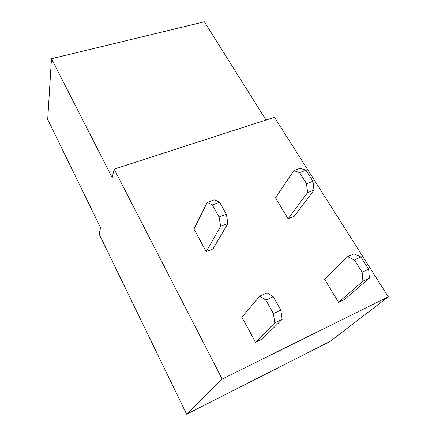 <?xml version="1.0" encoding="UTF-8"?>
<svg xmlns="http://www.w3.org/2000/svg" width="436" height="436" viewBox="0 0 436 436"><rect width="100%" height="100%" fill="white"/><g stroke="black" fill="none" stroke-linecap="round" stroke-linejoin="round"><path stroke-width="0.65" d="M222.164 379.064L388.302 296.812L330.019 341.481L186.613 414.2L222.164 379.064L114.161 169.119L112.188 177.643L51.475 58.724L47.698 119.437L100.58 227.75L99.125 234.028L186.613 414.2M266.015 120.02L204.37 21.8L51.475 58.724M388.302 296.812L274.462 117.289L114.161 169.119M362.921 281.155L369.385 278.097L344.669 299.385L338.549 302.322L324.657 279.312L347.639 256.711L354.403 259.911L362.131 272.222L362.921 281.155L338.549 302.322M274.762 322.863L282.136 319.375L262.407 338.908L255.485 342.233L241.887 317.223L259.78 296.137L265.824 300.088L273.405 313.56L274.762 322.863L255.485 342.233M307.582 192.636L313.98 190.156L294.164 216.338L288.109 218.763L275.503 197.884L293.815 170.618L299.592 172.629L306.546 183.709L307.582 192.636L288.109 218.763M220.649 226.328L227.897 223.515L213.024 248.891L206.223 251.616L193.96 229.064L207.247 202.418L212.294 204.964L219.068 217.003L220.649 226.328L206.223 251.616M354.403 259.911L360.894 256.968L354.087 253.817L347.639 256.711M360.894 256.968L368.633 269.192L362.131 272.222M369.385 278.097L368.633 269.192M265.824 300.088L273.236 296.725L267.126 292.845L259.78 296.137M273.236 296.725L280.833 310.1L273.405 313.56M282.136 319.375L280.833 310.1M299.592 172.629L306.018 170.247L300.191 168.274L293.815 170.618M306.018 170.247L312.983 181.256L306.546 183.709M313.98 190.156L312.983 181.256M212.294 204.964L219.581 202.266L214.463 199.77L207.247 202.418M219.581 202.266L226.371 214.223L219.068 217.003M227.897 223.515L226.371 214.223"/></g></svg>
